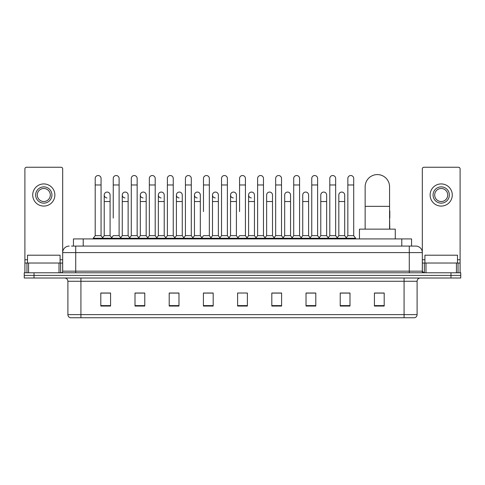 <?xml version="1.0" encoding="UTF-8"?>
<svg xmlns="http://www.w3.org/2000/svg" width="485" height="485" viewBox="0 0 485 485"><rect width="100%" height="100%" fill="white"/><g stroke="black" fill="none" stroke-linecap="round" stroke-linejoin="round"><path stroke-width="0.73" d="M73.441 246.083L73.441 238.917L411.559 238.917L411.559 246.083M71.634 246.083L413.517 246.083M71.483 246.083L75.721 246.083L75.721 252.6L62.686 252.6L62.686 271.163A1.631 1.631 0 0 1 61.061 272.794M69.203 246.083A6.517 6.517 0 0 0 62.686 252.6L62.686 168.883A1.631 1.631 0 0 0 61.061 167.252L26.529 167.252A1.631 1.631 0 0 0 24.899 168.883L24.899 263.022L28.566 263.022L28.566 272.794M415.797 246.083A6.517 6.517 0 0 1 422.314 252.6L409.279 252.6L409.279 246.083L415.7 246.083M456.433 272.794L456.433 263.022L460.101 263.022L460.101 272.794L460.101 168.883A1.631 1.631 0 0 0 458.47 167.252L423.938 167.252A1.631 1.631 0 0 0 422.314 168.883L422.314 271.163L423.938 272.794M34.023 272.794L24.25 272.794L24.25 275.401L34.023 275.401L24.25 275.401L24.25 278.008L34.023 278.008L34.023 275.401L450.977 275.401L34.023 275.401L34.023 272.794L450.977 272.794L450.977 275.401L460.75 275.401L450.977 275.401L450.977 278.008L34.023 278.008M460.75 272.794L460.75 275.401L460.75 272.794L450.977 272.794M417.1 314.62C417.009 316.184 416.227 317.226 414.754 317.748L404.072 317.748L404.072 314.62L417.1 314.62L417.1 281.264A3.256 3.256 0 0 1 420.356 278.008M404.072 317.748L70.246 317.748A3.256 3.256 0 0 1 67.9 314.62L67.9 281.264C67.706 279.287 66.621 278.202 64.644 278.008M384.199 306.053L384.199 293.025L374.426 293.025L374.426 306.053L384.199 306.053M349.994 306.053L349.994 293.025L340.221 293.025L340.221 306.053L349.994 306.053M315.796 306.053L315.796 293.025L306.023 293.025L306.023 306.053L315.796 306.053M281.591 306.053L281.591 293.025L271.818 293.025L271.818 306.053L281.591 306.053M110.574 306.053L110.574 293.025L100.801 293.025L100.801 306.053L110.574 306.053M144.779 306.053L144.779 293.025L135.006 293.025L135.006 306.053L144.779 306.053M178.977 306.053L178.977 293.025L169.204 293.025L169.204 306.053L178.977 306.053M213.182 306.053L213.182 293.025L203.409 293.025L203.409 306.053L213.182 306.053M247.386 306.053L247.386 293.025L237.614 293.025L237.614 306.053L247.386 306.053M460.75 278.008L460.75 275.401L460.75 278.008L450.977 278.008M311.431 293.092L308.921 293.092M347.521 293.092L345.011 293.092M212.175 293.092L209.665 293.025M176.079 293.092L173.569 293.092M139.989 293.092L137.479 293.092M100.801 293.092L110.41 293.092M103.893 293.092L101.389 293.092M275.334 293.025L272.825 293.092M239.244 293.025L245.756 293.025M213.182 293.092L203.409 293.092M178.977 293.092L169.204 293.092M144.779 293.092L135.006 293.092M281.591 293.092L271.818 293.092M315.796 293.092L306.023 293.092M349.994 293.092L340.221 293.092M384.199 293.092L374.426 293.092M60.079 263.022L60.079 255.207L27.506 255.207L27.506 263.022M59.024 272.794L59.024 263.022L28.566 263.022M59.024 263.022L62.686 263.022M24.899 272.794L24.899 263.022M43.795 186.864A8.142 8.142 0 0 0 35.654 195.006A8.142 8.142 0 0 0 43.795 203.148A8.142 8.142 0 0 0 51.937 195.006A8.142 8.142 0 0 0 43.795 186.864M43.795 188.489A6.517 6.517 0 0 0 37.278 195.006A6.517 6.517 0 0 0 43.795 201.524A6.517 6.517 0 0 0 50.313 195.006A6.517 6.517 0 0 0 43.795 188.489M43.795 206.083A11.076 11.076 0 0 0 54.872 195.006A11.076 11.076 0 0 0 43.795 183.93A11.076 11.076 0 0 0 32.719 195.006A11.076 11.076 0 0 0 43.795 206.083M365.144 229.144L365.144 186.798A12.216 12.216 0 0 1 377.36 174.582A12.216 12.216 0 0 1 389.576 186.798A12.216 12.216 0 0 0 377.36 174.582M389.576 229.144L389.576 186.798M395.275 238.917L395.275 229.144L359.446 229.144L359.446 238.917M95.199 184.973L101.062 184.973L101.062 235.661L95.199 235.661L95.199 178.456A2.934 2.934 0 0 1 98.316 175.534A2.934 2.934 0 0 1 101.062 178.456A2.934 2.934 0 0 0 98.316 175.534M95.199 235.661L93.241 238.262L93.241 238.917M101.062 235.661L103.014 238.262L93.241 238.262M113.241 218.068L113.241 184.973L119.11 184.973L119.11 235.661L113.241 235.661L111.289 238.262L103.014 238.262L103.014 238.917M113.241 184.973L113.241 178.456A2.934 2.934 0 0 1 116.358 175.534A2.934 2.934 0 0 1 119.11 178.456A2.934 2.934 0 0 0 116.358 175.534M122.268 235.661L122.268 201.524L128.131 201.524L128.131 235.661L122.268 235.661L120.686 237.765L119.11 235.661L121.062 238.262L111.289 238.262L111.289 238.917M131.29 235.661L131.29 184.973L137.152 184.973L137.152 235.661L131.29 235.661L129.337 238.262L121.062 238.262L121.062 238.917M131.29 184.973L131.29 178.456A2.934 2.934 0 0 1 134.406 175.534A2.934 2.934 0 0 1 137.152 178.456A2.934 2.934 0 0 0 134.406 175.534M137.152 218.068L137.152 235.661L139.11 238.262L129.337 238.262L129.337 238.917M149.338 235.661L149.338 184.973L155.2 184.973L155.2 235.661L149.338 235.661L147.379 238.262L139.11 238.262L139.11 238.917M149.338 184.973L149.338 178.456A2.934 2.934 0 0 1 152.454 175.534A2.934 2.934 0 0 1 155.2 178.456A2.934 2.934 0 0 0 152.454 175.534M155.2 235.661L157.152 238.262L147.379 238.262L147.379 238.917M167.386 235.661L167.386 184.973L173.248 184.973L173.248 235.661L167.386 235.661L165.427 238.262L157.152 238.262L157.152 238.917M167.386 184.973L167.386 178.456A2.934 2.934 0 0 1 170.496 175.534A2.934 2.934 0 0 1 173.248 178.456A2.934 2.934 0 0 0 170.496 175.534M173.248 211.557L173.248 235.661L175.2 238.262L165.427 238.262L165.427 238.917M185.428 235.661L185.428 184.973L191.29 184.973L191.29 235.661L185.428 235.661L183.475 238.262L175.2 238.262L175.2 238.917M185.428 184.973L185.428 178.456A2.934 2.934 0 0 1 188.544 175.534A2.934 2.934 0 0 1 191.29 178.456A2.934 2.934 0 0 0 188.544 175.534M191.29 235.661L193.248 238.262L183.475 238.262L183.475 238.917M203.476 211.557L203.476 184.973L209.338 184.973L209.338 235.661L203.476 235.661L201.524 238.262L193.248 238.262L193.248 238.917M203.476 184.973L203.476 178.456A2.934 2.934 0 0 1 206.592 175.534A2.934 2.934 0 0 1 209.338 178.456A2.934 2.934 0 0 0 206.592 175.534M209.338 211.557L209.338 235.661L211.296 238.262L201.524 238.262L201.524 238.917M221.524 235.661L221.524 184.973L227.386 184.973L227.386 235.661L221.524 235.661L219.566 238.262L211.296 238.262L211.296 238.917M221.524 184.973L221.524 178.456A2.934 2.934 0 0 1 224.64 175.534A2.934 2.934 0 0 1 227.386 178.456A2.934 2.934 0 0 0 224.64 175.534M227.386 235.661L229.338 238.262L219.566 238.262L219.566 238.917M239.566 211.557L239.566 184.973L245.434 184.973L245.434 235.661L239.566 235.661L237.614 238.262L229.338 238.262L229.338 238.917M239.566 184.973L239.566 178.456A2.934 2.934 0 0 1 242.682 175.534A2.934 2.934 0 0 1 245.434 178.456A2.934 2.934 0 0 0 242.682 175.534M245.434 235.661L247.386 238.262L237.614 238.262L237.614 238.917M254.455 235.661L254.455 201.524L248.593 201.524L248.593 235.661L254.455 235.661L256.038 237.765L257.614 235.661L257.614 184.973L263.476 184.973L263.476 235.661L257.614 235.661L255.662 238.262L247.386 238.262L247.386 238.917M257.614 184.973L257.614 178.456A2.934 2.934 0 0 1 260.73 175.534A2.934 2.934 0 0 1 263.476 178.456A2.934 2.934 0 0 0 260.73 175.534M266.635 235.661L266.635 201.524L272.503 201.524L272.503 235.661L266.635 235.661L265.059 237.765L263.476 235.661L265.434 238.262L255.662 238.262L255.662 238.917M272.503 235.661L274.08 237.765L275.662 235.661L275.662 184.973L281.524 184.973L281.524 235.661L275.662 235.661L273.704 238.262L265.434 238.262L265.434 238.917M275.662 184.973L275.662 178.456A2.934 2.934 0 0 1 278.778 175.534A2.934 2.934 0 0 1 281.524 178.456A2.934 2.934 0 0 0 278.778 175.534M284.683 235.661L284.683 201.524L290.545 201.524L290.545 235.661L284.683 235.661L283.107 237.765L281.524 235.661L283.476 238.262L273.704 238.262L273.704 238.917M290.545 235.661L292.128 237.765L293.71 235.661L293.71 184.973L299.572 184.973L299.572 235.661L293.71 235.661L291.752 238.262L283.476 238.262L283.476 238.917M293.71 184.973L293.71 178.456A2.934 2.934 0 0 1 296.826 175.534A2.934 2.934 0 0 1 299.572 178.456A2.934 2.934 0 0 0 296.826 175.534M302.731 235.661L302.731 201.524L308.593 201.524L308.593 235.661L302.731 235.661L301.149 237.765L299.572 235.661L301.524 238.262L291.752 238.262L291.752 238.917M308.593 235.661L310.176 237.765L311.752 235.661L311.752 184.973L317.614 184.973L317.614 235.661L311.752 235.661L309.8 238.262L301.524 238.262L301.524 238.917M311.752 184.973L311.752 178.456A2.934 2.934 0 0 1 314.868 175.534A2.934 2.934 0 0 1 317.614 178.456A2.934 2.934 0 0 0 314.868 175.534M320.779 235.661L320.779 201.524L326.641 201.524L326.641 235.661L320.779 235.661L319.197 237.765L317.614 235.661L319.573 238.262L309.8 238.262L309.8 238.917M326.641 235.661L328.218 237.765L329.8 235.661L329.8 184.973L335.662 184.973L335.662 235.661L329.8 235.661L327.848 238.262L319.573 238.262L319.573 238.917M329.8 184.973L329.8 178.456A2.934 2.934 0 0 1 332.916 175.534A2.934 2.934 0 0 1 335.662 178.456A2.934 2.934 0 0 0 332.916 175.534M338.821 235.661L338.821 201.524L344.689 201.524L344.689 235.661L338.821 235.661L337.245 237.765L335.662 235.661L337.621 238.262L327.848 238.262L327.848 238.917M347.848 235.661L347.848 184.973L353.711 184.973L353.711 235.661L347.848 235.661L345.89 238.262L337.621 238.262L337.621 238.917M347.848 184.973L347.848 178.456A2.934 2.934 0 0 1 350.964 175.534A2.934 2.934 0 0 1 353.711 178.456A2.934 2.934 0 0 0 350.964 175.534M353.711 235.661L355.663 238.262L345.89 238.262L345.89 238.917M355.663 238.262L355.663 238.917M106.967 197.935A2.934 2.934 0 0 1 104.22 195.006A2.934 2.934 0 0 1 107.337 192.078A2.934 2.934 0 0 1 110.083 195.006L110.083 201.524L104.22 201.524L104.22 195.006M110.083 201.524L110.083 235.661L104.22 235.661L104.22 201.524M104.22 235.661L102.638 237.765M110.083 235.661L111.665 237.765M125.015 197.935A2.934 2.934 0 0 1 122.268 195.006A2.934 2.934 0 0 1 125.385 192.078A2.934 2.934 0 0 1 128.131 195.006L128.131 201.524M128.131 235.661L129.713 237.765M143.063 197.935A2.934 2.934 0 0 1 140.31 195.006A2.934 2.934 0 0 1 143.427 192.078A2.934 2.934 0 0 1 146.179 195.006L146.179 201.524L140.31 201.524L140.31 195.006M146.179 201.524L146.179 235.661L140.31 235.661L140.31 201.524M140.31 235.661L138.734 237.765M146.179 235.661L147.755 237.765M161.105 197.935A2.934 2.934 0 0 1 158.359 195.006A2.934 2.934 0 0 1 161.475 192.078A2.934 2.934 0 0 1 164.221 195.006L164.221 201.524L158.359 201.524L158.359 195.006M164.221 201.524L164.221 235.661L158.359 235.661L158.359 201.524M158.359 235.661L156.782 237.765M164.221 235.661L165.803 237.765M179.153 197.935A2.934 2.934 0 0 1 176.407 195.006A2.934 2.934 0 0 1 179.523 192.078A2.934 2.934 0 0 1 182.269 195.006L182.269 201.524L176.407 201.524L176.407 195.006M182.269 201.524L182.269 235.661L176.407 235.661L176.407 201.524M176.407 235.661L174.824 237.765M182.269 235.661L183.851 237.765M197.201 197.935A2.934 2.934 0 0 1 194.455 195.006A2.934 2.934 0 0 1 197.571 192.078A2.934 2.934 0 0 1 200.317 195.006L200.317 201.524L194.455 201.524L194.455 195.006M200.317 201.524L200.317 235.661L194.455 235.661L194.455 201.524M194.455 235.661L192.872 237.765M200.317 235.661L201.893 237.765M215.249 197.935A2.934 2.934 0 0 1 212.497 195.006A2.934 2.934 0 0 1 215.613 192.078A2.934 2.934 0 0 1 218.365 195.006L218.365 201.524L212.497 201.524L212.497 195.006M218.365 201.524L218.365 235.661L212.497 235.661L212.497 201.524M212.497 235.661L210.92 237.765M218.365 235.661L219.941 237.765M233.291 197.935A2.934 2.934 0 0 1 230.545 195.006A2.934 2.934 0 0 1 233.661 192.078A2.934 2.934 0 0 1 236.407 195.006L236.407 201.524L230.545 201.524L230.545 195.006M236.407 201.524L236.407 235.661L230.545 235.661L230.545 201.524M230.545 235.661L228.962 237.765M236.407 235.661L237.989 237.765M251.339 197.935A2.934 2.934 0 0 1 248.593 195.006A2.934 2.934 0 0 1 251.709 192.078A2.934 2.934 0 0 1 254.455 195.006L254.455 201.524M248.593 235.661L247.01 237.765M266.635 201.524L266.635 195.006A2.934 2.934 0 0 1 269.751 192.078A2.934 2.934 0 0 1 272.503 195.006L272.503 201.524M284.683 201.524L284.683 195.006A2.934 2.934 0 0 1 287.799 192.078A2.934 2.934 0 0 1 290.545 195.006L290.545 201.524M302.731 201.524L302.731 195.006A2.934 2.934 0 0 1 305.847 192.078A2.934 2.934 0 0 1 308.593 195.006L308.593 201.524M320.779 201.524L320.779 195.006A2.934 2.934 0 0 1 323.895 192.078A2.934 2.934 0 0 1 326.641 195.006L326.641 201.524M338.821 201.524L338.821 195.006A2.934 2.934 0 0 1 341.937 192.078A2.934 2.934 0 0 1 344.689 195.006L344.689 201.524M344.689 235.661L346.266 237.765M389.801 229.144L389.576 218.068M389.576 210.423A2.934 2.934 0 0 1 389.801 211.557L389.801 218.068M456.433 263.022L425.975 263.022L425.975 272.794M422.314 263.022L425.975 263.022M422.314 272.794L422.314 271.163L409.279 271.163L409.279 252.6L75.721 252.6L75.721 271.163L409.279 271.163L409.279 272.794M441.204 186.864A8.142 8.142 0 0 0 433.063 195.006A8.142 8.142 0 0 0 441.204 203.148A8.142 8.142 0 0 0 449.346 195.006A8.142 8.142 0 0 0 441.204 186.864M441.204 188.489A6.517 6.517 0 0 0 434.687 195.006A6.517 6.517 0 0 0 441.204 201.524A6.517 6.517 0 0 0 447.722 195.006A6.517 6.517 0 0 0 441.204 188.489M441.204 206.083A11.076 11.076 0 0 0 452.281 195.006A11.076 11.076 0 0 0 441.204 183.93A11.076 11.076 0 0 0 430.128 195.006A11.076 11.076 0 0 0 441.204 206.083M457.494 263.022L457.494 255.207L424.921 255.207L424.921 263.022M83.214 246.083L83.214 238.917M401.786 246.083L401.786 238.917M75.721 272.794L75.721 271.163L62.686 271.163M404.072 278.008L404.072 281.264L67.9 281.264M417.1 281.264L404.072 281.264L404.072 314.62L80.928 314.62L80.928 317.748M67.9 314.62L80.928 314.62L80.928 278.008M247.386 305.598L237.614 305.598M213.182 305.598L203.409 305.598M178.977 305.598L169.204 305.598M144.779 305.598L135.006 305.598M110.574 305.598L100.801 305.598M281.591 305.598L271.818 305.598M315.796 305.598L306.023 305.598M349.994 305.598L340.221 305.598M384.199 305.598L374.426 305.598M62.686 259.766L60.079 259.766M27.506 259.766L24.899 259.766M62.662 271.448L62.662 263.022M60.625 263.022L60.625 272.794M24.929 263.022L24.929 272.794M26.96 272.794L26.96 263.022M365.144 206.343L389.576 206.343M460.101 259.766L457.494 259.766M424.921 259.766L422.314 259.766M460.071 272.794L460.071 263.022M458.04 263.022L458.04 272.794M422.338 263.022L422.338 271.448M424.375 272.794L424.375 263.022M101.062 184.973L101.062 178.456M119.11 184.973L119.11 178.456M137.152 184.973L137.152 178.456M155.2 184.973L155.2 178.456M173.248 184.973L173.248 178.456M191.29 184.973L191.29 178.456M209.338 184.973L209.338 178.456M227.386 184.973L227.386 178.456M245.434 184.973L245.434 178.456M263.476 184.973L263.476 178.456M281.524 184.973L281.524 178.456M299.572 184.973L299.572 178.456M317.614 184.973L317.614 178.456M335.662 184.973L335.662 178.456M353.711 184.973L353.711 178.456M122.268 201.524L122.268 195.006M248.593 201.524L248.593 195.006M167.386 218.068L167.386 211.557M185.428 218.068L185.428 211.557M191.29 218.068L191.29 211.557"/></g></svg>
